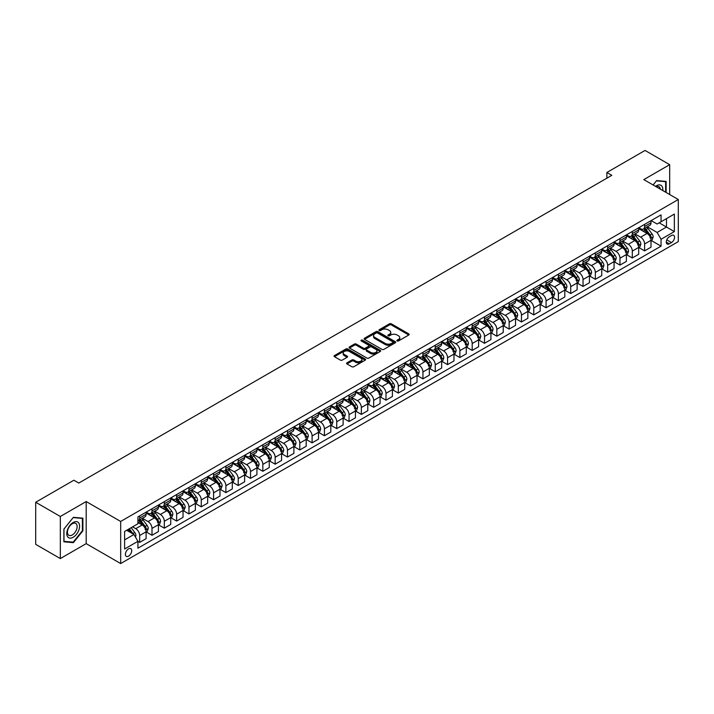 <?xml version="1.0" encoding="UTF-8"?>
<svg xmlns="http://www.w3.org/2000/svg" width="714" height="714" viewBox="0 0 714 714"><rect width="100%" height="100%" fill="white"/><g stroke="black" fill="none" stroke-linecap="round" stroke-linejoin="round"><path stroke-width="1.07" d="M397.154 340.935A0.955 0.553 0 0 0 398.501 340.935L408.783 335A1.366 0.785 0 0 0 409.176 334.447A1.366 0.785 0 0 0 408.783 333.884L391.37 323.835A1.366 0.785 0 0 0 389.442 323.835L379.161 329.77A0.955 0.553 0 0 0 380.517 330.546L381.847 329.779A4.373 2.526 0 0 1 388.032 329.779L389.487 330.618A4.373 2.526 0 0 1 390.772 332.403A4.373 2.526 0 0 1 389.487 334.188L388.157 334.955A0.955 0.553 0 0 0 389.514 335.741L390.844 334.973A4.373 2.526 0 0 1 397.029 334.973L398.483 335.812A4.373 2.526 0 0 1 399.76 337.597A4.373 2.526 0 0 1 398.483 339.382L397.154 340.15A0.955 0.553 0 0 0 397.154 340.935L397.154 340.15M128.556 556.152A4.462 2.57 120 0 0 131.465 552.225A4.462 2.57 120 0 0 130.787 548.647A4.462 2.57 120 0 0 128.556 548.87A4.462 2.57 120 0 0 125.646 552.797A4.462 2.57 120 0 0 126.324 556.376A4.462 2.57 120 0 0 128.556 556.152M346.986 362.801A1.366 0.785 0 0 0 346.585 363.364A1.366 0.785 0 0 0 346.986 363.926L351.868 366.737A1.366 0.785 0 0 0 353.805 366.737L365.211 360.151A1.366 0.785 0 0 0 365.613 359.597A1.366 0.785 0 0 0 365.211 359.035L347.807 348.985A1.366 0.785 0 0 0 345.871 348.985L334.464 355.572A1.366 0.785 0 0 0 334.063 356.134A1.366 0.785 0 0 0 334.464 356.688L340.364 360.097A1.366 0.785 0 0 0 342.292 360.097L347.183 357.277A1.366 0.785 0 0 0 347.575 356.723A1.366 0.785 0 0 0 347.183 356.161L344.255 354.474A3.659 2.115 0 0 1 343.184 352.975A3.659 2.115 0 0 1 345.442 351.029A3.659 2.115 0 0 1 349.423 351.484L360.882 358.098A3.659 2.115 0 0 1 361.953 359.597A3.659 2.115 0 0 1 359.695 361.543A3.659 2.115 0 0 1 355.715 361.088L353.805 359.99A1.366 0.785 0 0 0 351.868 359.99L346.986 362.801L346.986 363.926L351.868 361.123L351.868 359.99M86.189 501.549L60.333 516.481L35.7 502.254L35.7 544.354L60.333 558.571L86.189 543.64L120.675 563.551L120.675 521.452L86.189 501.549L86.189 543.64M669.678 194.538L669.678 164.675L643.814 179.607L678.3 199.509L120.675 521.452M669.678 164.675L645.045 150.449L606.873 172.493L606.873 178.179M35.7 502.254L73.881 480.219L78.799 483.057L611.8 175.341L606.873 172.493M381.945 349.378A1.366 0.785 0 0 0 383.873 349.378L395.288 342.791A1.366 0.785 0 0 0 395.69 342.229A1.366 0.785 0 0 0 395.288 341.676L377.884 331.626A1.366 0.785 0 0 0 375.948 331.626L364.533 338.213A1.366 0.785 0 0 0 364.14 338.766A1.366 0.785 0 0 0 364.533 339.328L381.945 349.378M361.579 341.14A0.955 0.553 0 0 1 362.551 341.274L380.232 351.484L368.843 358.062A1.366 0.785 0 0 1 366.907 358.062L349.503 348.013L354.385 345.21L354.385 344.077L349.503 346.897A1.366 0.785 0 0 0 349.101 347.45A1.366 0.785 0 0 0 349.503 348.013L349.503 346.897M354.385 345.21A1.366 0.785 0 0 1 356.313 345.21L356.313 344.077A1.366 0.785 0 0 0 354.385 344.077M356.313 344.077L363.372 348.146A1.366 0.785 0 0 0 365.309 348.146L368.549 346.281A1.366 0.785 0 0 0 368.951 345.719A1.366 0.785 0 0 0 368.549 345.165L361.204 340.917A0.955 0.553 0 0 1 362.551 340.141L380.25 350.351A1.366 0.785 0 0 1 380.651 350.913A1.366 0.785 0 0 1 380.25 351.475L380.25 350.351M671.499 235.522L669.33 236.771A4.32 2.49 120 0 0 666.51 240.573A4.32 2.49 120 0 0 667.179 244.036A4.32 2.49 120 0 0 669.33 243.822L671.499 242.573A4.32 2.49 120 0 0 674.319 238.762A4.32 2.49 120 0 0 673.659 235.308A4.32 2.49 120 0 0 671.499 235.522M120.675 563.551L678.3 241.609L678.3 199.509M651.159 220.59L657.121 224.026L661.057 221.751L661.057 214.869L137.918 516.9L137.918 523.79L124.611 531.466L124.611 548.986L137.918 541.31L137.918 548.191L661.057 246.151L661.057 239.27L657.121 232.443L647.321 226.793M661.057 221.751L674.355 214.075L674.355 231.595L661.057 239.27M60.333 516.481L60.333 558.571M659.183 222.83L666.474 227.043L666.474 218.627L674.355 214.075M657.121 232.443L666.474 227.043L674.355 231.595M124.611 539.882L133.973 534.483L126.681 530.27M137.918 541.364L139.685 542.39L139.685 535.509A5.569 3.222 -120 0 0 135.749 528.681L132.599 526.861M139.685 542.39L146.093 538.686L146.093 531.805A5.569 3.222 -120 0 0 142.148 524.977L137.918 522.532M146.236 531.948L152.002 535.277L152.002 528.396A5.569 3.222 -120 0 0 148.066 521.568L142.407 518.302M152.002 535.277L158.41 531.582L158.41 524.701A5.569 3.222 -120 0 0 154.465 517.873L146.093 513.036M158.553 524.844L164.318 528.164L164.318 521.282A5.569 3.222 -120 0 0 160.373 514.455L154.724 511.188M164.318 528.164L170.726 524.469L170.726 517.588A5.569 3.222 -120 0 0 166.781 510.76L158.41 505.923M170.869 517.73L176.635 521.059L176.635 514.178A5.569 3.222 -120 0 0 172.69 507.351L167.031 504.084M176.635 521.059L183.034 517.364L183.034 510.474A5.569 3.222 -120 0 0 179.098 503.656L170.726 498.818M183.186 510.617L188.951 513.946L188.951 507.065A5.569 3.222 -120 0 0 185.006 500.237L179.348 496.971M188.951 513.946L195.35 510.251L195.35 503.37A5.569 3.222 -120 0 0 191.414 496.542L183.034 491.705M195.502 503.513L201.268 506.833L201.268 499.952A5.569 3.222 -120 0 0 197.323 493.133L191.664 489.866M201.268 506.833L207.667 503.138L207.667 496.257A5.569 3.222 -120 0 0 203.731 489.429L195.35 484.601M207.819 496.4L213.575 499.729L213.575 492.847A5.569 3.222 -120 0 0 209.639 486.02L203.981 482.753M213.575 499.729L219.983 496.034L219.983 489.144A5.569 3.222 -120 0 0 216.039 482.325L207.667 477.487M220.126 489.286L225.892 492.615L225.892 485.734A5.569 3.222 -120 0 0 221.956 478.907L216.297 475.64M225.892 492.615L232.3 488.92L232.3 482.039A5.569 3.222 -120 0 0 228.355 475.212L219.983 470.374M232.443 482.182L238.208 485.511L238.208 478.621A5.569 3.222 -120 0 0 234.272 471.802L228.614 468.536M238.208 485.511L244.616 481.807L244.616 474.926A5.569 3.222 -120 0 0 240.672 468.098L232.3 463.27M244.759 475.069L250.525 478.398L250.525 471.517A5.569 3.222 -120 0 0 246.58 464.689L240.921 461.422M250.525 478.398L256.924 474.703L256.924 467.813A5.569 3.222 -120 0 0 252.988 460.994L244.616 456.157M257.076 467.956L262.841 471.285L262.841 464.403A5.569 3.222 -120 0 0 258.896 457.576L253.238 454.309M262.841 471.285L269.24 467.59L269.24 460.709A5.569 3.222 -120 0 0 265.305 453.881L256.924 449.044M269.392 460.851L275.158 464.18L275.158 457.29A5.569 3.222 -120 0 0 271.213 450.472L265.554 447.205M275.158 464.18L281.557 460.476L281.557 453.595A5.569 3.222 -120 0 0 277.621 446.768L269.24 441.939M281.709 453.738L287.465 457.067L287.465 450.186A5.569 3.222 -120 0 0 283.529 443.358L277.871 440.092M287.465 457.067L293.873 453.372L293.873 446.491A5.569 3.222 -120 0 0 289.929 439.663L281.557 434.826M294.016 446.634L299.782 449.954L299.782 443.073A5.569 3.222 -120 0 0 295.846 436.245L290.187 432.979M299.782 449.954L306.19 446.259L306.19 439.378A5.569 3.222 -120 0 0 302.245 432.55L293.873 427.713M306.333 439.521L312.098 442.85L312.098 435.968A5.569 3.222 -120 0 0 308.162 429.141L302.504 425.874M312.098 442.85L318.506 439.146L318.506 432.265A5.569 3.222 -120 0 0 314.562 425.437L306.19 420.608M318.649 432.407L324.415 435.736L324.415 428.855A5.569 3.222 -120 0 0 320.47 422.028L314.812 418.761M324.415 435.736L330.814 432.041L330.814 425.16A5.569 3.222 -120 0 0 326.878 418.333L318.506 413.495M330.966 425.303L336.731 428.623L336.731 421.742A5.569 3.222 -120 0 0 332.786 414.914L327.128 411.648M336.731 428.623L343.131 424.928L343.131 418.047A5.569 3.222 -120 0 0 339.195 411.219L330.814 406.382M343.282 418.19L349.048 421.519L349.048 414.638A5.569 3.222 -120 0 0 345.103 407.81L339.445 404.543M349.048 421.519L355.447 417.824L355.447 410.934A5.569 3.222 -120 0 0 351.511 404.115L343.131 399.278M355.599 411.077L361.355 414.406L361.355 407.524A5.569 3.222 -120 0 0 357.419 400.697L351.761 397.43M361.355 414.406L367.764 410.711L367.764 403.829A5.569 3.222 -120 0 0 363.819 397.002L355.447 392.164M367.915 403.972L373.672 407.292L373.672 400.411A5.569 3.222 -120 0 0 369.736 393.592L364.078 390.326M373.672 407.292L380.08 403.597L380.08 396.716A5.569 3.222 -120 0 0 376.135 389.889L367.764 385.06M380.223 396.859L385.988 400.188L385.988 393.307A5.569 3.222 -120 0 0 382.052 386.479L376.394 383.213M385.988 400.188L392.397 396.493L392.397 389.603A5.569 3.222 -120 0 0 388.452 382.784L380.08 377.947M392.539 389.746L398.305 393.075L398.305 386.194A5.569 3.222 -120 0 0 394.36 379.366L388.702 376.099M398.305 393.075L404.704 389.38L404.704 382.499A5.569 3.222 -120 0 0 400.768 375.671L392.397 370.834M404.856 382.642L410.621 385.971L410.621 379.08A5.569 3.222 -120 0 0 406.677 372.262L401.018 368.995M410.621 385.971L417.021 382.267L417.021 375.385A5.569 3.222 -120 0 0 413.085 368.558L404.704 363.729M417.172 375.528L422.938 378.857L422.938 371.976A5.569 3.222 -120 0 0 418.993 365.149L413.335 361.882M422.938 378.857L429.337 375.162L429.337 368.272A5.569 3.222 -120 0 0 425.401 361.454L417.021 356.616M429.489 368.415L435.245 371.744L435.245 364.863A5.569 3.222 -120 0 0 431.31 358.035L425.651 354.769M435.245 371.744L441.654 368.049L441.654 361.168A5.569 3.222 -120 0 0 437.709 354.34L429.337 349.503M441.805 361.311L447.562 364.64L447.562 357.75A5.569 3.222 -120 0 0 443.626 350.931L437.968 347.664M447.562 364.64L453.97 360.936L453.97 354.055A5.569 3.222 -120 0 0 450.025 347.227L441.654 342.399M454.113 354.198L459.878 357.527L459.878 350.645A5.569 3.222 -120 0 0 455.943 343.818L450.284 340.551M459.878 357.527L466.287 353.832L466.287 346.95A5.569 3.222 -120 0 0 462.342 340.123L453.97 335.285M466.429 347.093L472.195 350.413L472.195 343.532A5.569 3.222 -120 0 0 468.25 336.705L462.592 333.438M472.195 350.413L478.603 346.718L478.603 339.837A5.569 3.222 -120 0 0 474.658 333.01L466.287 328.172M478.746 339.98L484.511 343.309L484.511 336.428A5.569 3.222 -120 0 0 480.567 329.6L474.908 326.334M484.511 343.309L490.911 339.605L490.911 332.724A5.569 3.222 -120 0 0 486.975 325.896L478.603 321.068M491.062 332.867L496.828 336.196L496.828 329.315A5.569 3.222 -120 0 0 492.883 322.487L487.225 319.22M496.828 336.196L503.227 332.501L503.227 325.62A5.569 3.222 -120 0 0 499.291 318.792L490.911 313.955M503.379 325.762L509.144 329.083L509.144 322.201A5.569 3.222 -120 0 0 505.2 315.374L499.541 312.107M509.144 329.083L515.544 325.388L515.544 318.506A5.569 3.222 -120 0 0 511.599 311.679L503.227 306.841M515.695 318.649L521.452 321.978L521.452 315.097A5.569 3.222 -120 0 0 517.516 308.269L511.858 305.003M521.452 321.978L527.86 318.283L527.86 311.393A5.569 3.222 -120 0 0 523.915 304.575L515.544 299.737M528.003 311.536L533.769 314.865L533.769 307.984A5.569 3.222 -120 0 0 529.833 301.156L524.174 297.89M533.769 314.865L540.177 311.17L540.177 304.289A5.569 3.222 -120 0 0 536.232 297.461L527.86 292.624M540.319 304.432L546.085 307.752L546.085 300.871A5.569 3.222 -120 0 0 542.14 294.052L536.491 290.785M546.085 307.752L552.493 304.057L552.493 297.176A5.569 3.222 -120 0 0 548.548 290.348L540.177 285.52M552.636 297.319L558.402 300.648L558.402 293.766A5.569 3.222 -120 0 0 554.457 286.939L548.798 283.672M558.402 300.648L564.801 296.953L564.801 290.062A5.569 3.222 -120 0 0 560.865 283.244L552.493 278.406M564.952 290.205L570.718 293.534L570.718 286.653A5.569 3.222 -120 0 0 566.773 279.826L561.115 276.559M570.718 293.534L577.117 289.839L577.117 282.958A5.569 3.222 -120 0 0 573.181 276.131L564.801 271.293M577.269 283.101L583.035 286.43L583.035 279.54A5.569 3.222 -120 0 0 579.09 272.721L573.431 269.455M583.035 286.43L589.434 282.726L589.434 275.845A5.569 3.222 -120 0 0 585.498 269.017L577.117 264.189M589.586 275.988L595.342 279.317L595.342 272.436A5.569 3.222 -120 0 0 591.406 265.608L585.748 262.341M595.342 279.317L601.75 275.622L601.75 268.732A5.569 3.222 -120 0 0 597.805 261.913L589.434 257.076M601.893 268.875L607.659 272.204L607.659 265.322A5.569 3.222 -120 0 0 603.723 258.495L598.064 255.228M607.659 272.204L614.067 268.509L614.067 261.627A5.569 3.222 -120 0 0 610.122 254.8L601.75 249.962M614.21 261.77L619.975 265.099L619.975 258.209A5.569 3.222 -120 0 0 616.039 251.39L610.381 248.124M619.975 265.099L626.383 261.395L626.383 254.514A5.569 3.222 -120 0 0 622.438 247.687L614.067 242.858M626.526 254.657L632.292 257.986L632.292 251.105A5.569 3.222 -120 0 0 628.347 244.277L622.688 241.011M632.292 257.986L638.691 254.291L638.691 247.41A5.569 3.222 -120 0 0 634.755 240.582L626.383 235.745M638.843 247.553L644.608 250.873L644.608 243.992A5.569 3.222 -120 0 0 640.663 237.164L635.005 233.897M644.608 250.873L651.007 247.178L651.007 240.297A5.569 3.222 -120 0 0 647.071 233.469L638.691 228.632M638.843 227.695L640.663 228.748A5.569 3.222 -120 0 0 643.448 229.024A5.569 3.222 -120 0 0 644.608 226.472L644.608 224.366M626.526 234.808L628.347 235.861A5.569 3.222 -120 0 0 631.14 236.138A5.569 3.222 -120 0 0 632.292 233.585L632.292 231.479M614.21 241.921L616.039 242.965A5.569 3.222 -120 0 0 618.824 243.242A5.569 3.222 -120 0 0 619.975 240.698L619.975 238.592M601.893 249.025L603.723 250.078A5.569 3.222 -120 0 0 606.507 250.355A5.569 3.222 -120 0 0 607.659 247.803L607.659 245.696M589.586 256.139L591.406 257.192A5.569 3.222 -120 0 0 594.191 257.468A5.569 3.222 -120 0 0 595.342 254.916L595.342 252.81M577.269 263.243L579.09 264.296A5.569 3.222 -120 0 0 581.874 264.573A5.569 3.222 -120 0 0 583.035 262.02L583.035 259.923M564.952 270.356L566.773 271.409A5.569 3.222 -120 0 0 569.558 271.686A5.569 3.222 -120 0 0 570.718 269.133L570.718 267.027M552.636 277.469L554.457 278.522A5.569 3.222 -120 0 0 557.25 278.799A5.569 3.222 -120 0 0 558.402 276.247L558.402 274.14M540.319 284.574L542.14 285.627A5.569 3.222 -120 0 0 544.934 285.903A5.569 3.222 -120 0 0 546.085 283.351L546.085 281.254M528.003 291.687L529.833 292.74A5.569 3.222 -120 0 0 532.617 293.017A5.569 3.222 -120 0 0 533.769 290.464L533.769 288.358M515.695 298.8L517.516 299.853A5.569 3.222 -120 0 0 520.301 300.13A5.569 3.222 -120 0 0 521.452 297.577L521.452 295.471M503.379 305.904L505.2 306.958A5.569 3.222 -120 0 0 507.984 307.234A5.569 3.222 -120 0 0 509.144 304.682L509.144 302.575M491.062 313.018L492.883 314.071A5.569 3.222 -120 0 0 495.668 314.347A5.569 3.222 -120 0 0 496.828 311.795L496.828 309.689M478.746 320.131L480.567 321.184A5.569 3.222 -120 0 0 483.36 321.452A5.569 3.222 -120 0 0 484.511 318.908L484.511 316.802M466.429 327.235L468.25 328.288A5.569 3.222 -120 0 0 471.044 328.565A5.569 3.222 -120 0 0 472.195 326.012L472.195 323.906M454.113 334.348L455.943 335.401A5.569 3.222 -120 0 0 458.727 335.678A5.569 3.222 -120 0 0 459.878 333.126L459.878 331.019M441.805 341.462L443.626 342.506A5.569 3.222 -120 0 0 446.411 342.782A5.569 3.222 -120 0 0 447.562 340.239L447.562 338.133M429.489 348.566L431.31 349.619A5.569 3.222 -120 0 0 434.094 349.896A5.569 3.222 -120 0 0 435.245 347.343L435.245 345.237M417.172 355.679L418.993 356.732A5.569 3.222 -120 0 0 421.778 357.009A5.569 3.222 -120 0 0 422.938 354.456L422.938 352.35M404.856 362.783L406.677 363.837A5.569 3.222 -120 0 0 409.461 364.113A5.569 3.222 -120 0 0 410.621 361.561L410.621 359.463M392.539 369.897L394.36 370.95A5.569 3.222 -120 0 0 397.154 371.226A5.569 3.222 -120 0 0 398.305 368.674L398.305 366.568M380.223 377.01L382.052 378.063A5.569 3.222 -120 0 0 384.837 378.34A5.569 3.222 -120 0 0 385.988 375.787L385.988 373.681M367.915 384.114L369.736 385.167A5.569 3.222 -120 0 0 372.521 385.444A5.569 3.222 -120 0 0 373.672 382.891L373.672 380.794M355.599 391.227L357.419 392.281A5.569 3.222 -120 0 0 360.204 392.557A5.569 3.222 -120 0 0 361.355 390.005L361.355 387.898M343.282 398.341L345.103 399.394A5.569 3.222 -120 0 0 347.888 399.67A5.569 3.222 -120 0 0 349.048 397.118L349.048 395.012M330.966 405.445L332.786 406.498A5.569 3.222 -120 0 0 335.571 406.775A5.569 3.222 -120 0 0 336.731 404.222L336.731 402.116M318.649 412.558L320.47 413.611A5.569 3.222 -120 0 0 323.263 413.888A5.569 3.222 -120 0 0 324.415 411.335L324.415 409.229M306.333 419.671L308.162 420.724A5.569 3.222 -120 0 0 310.947 420.992A5.569 3.222 -120 0 0 312.098 418.449L312.098 416.342M294.016 426.776L295.846 427.829A5.569 3.222 -120 0 0 298.63 428.105A5.569 3.222 -120 0 0 299.782 425.553L299.782 423.447M281.709 433.889L283.529 434.942A5.569 3.222 -120 0 0 286.314 435.219A5.569 3.222 -120 0 0 287.465 432.666L287.465 430.56M269.392 441.002L271.213 442.046A5.569 3.222 -120 0 0 273.998 442.323A5.569 3.222 -120 0 0 275.158 439.779L275.158 437.673M257.076 448.106L258.896 449.16A5.569 3.222 -120 0 0 261.681 449.436A5.569 3.222 -120 0 0 262.841 446.884L262.841 444.777M244.759 455.22L246.58 456.273A5.569 3.222 -120 0 0 249.373 456.549A5.569 3.222 -120 0 0 250.525 453.997L250.525 451.891M232.443 462.324L234.272 463.377A5.569 3.222 -120 0 0 237.057 463.654A5.569 3.222 -120 0 0 238.208 461.101L238.208 459.004M220.126 469.437L221.956 470.49A5.569 3.222 -120 0 0 224.74 470.767A5.569 3.222 -120 0 0 225.892 468.214L225.892 466.108M207.819 476.55L209.639 477.604A5.569 3.222 -120 0 0 212.424 477.88A5.569 3.222 -120 0 0 213.575 475.328L213.575 473.221M195.502 483.655L197.323 484.708A5.569 3.222 -120 0 0 200.107 484.984A5.569 3.222 -120 0 0 201.268 482.432L201.268 480.335M183.186 490.768L185.006 491.821A5.569 3.222 -120 0 0 187.791 492.098A5.569 3.222 -120 0 0 188.951 489.545L188.951 487.439M170.869 497.881L172.69 498.934A5.569 3.222 -120 0 0 175.483 499.211A5.569 3.222 -120 0 0 176.635 496.658L176.635 494.552M158.553 504.985L160.373 506.039A5.569 3.222 -120 0 0 163.167 506.315A5.569 3.222 -120 0 0 164.318 503.763L164.318 501.656M146.236 512.099L148.066 513.152A5.569 3.222 -120 0 0 150.85 513.428A5.569 3.222 -120 0 0 152.002 510.876L152.002 508.77M651.159 240.439L661.057 246.151M643.448 229.024L649.856 225.329A5.569 3.222 -120 0 0 651.007 222.777L651.007 220.671M631.14 236.138L637.54 232.434A5.569 3.222 -120 0 0 638.691 229.89L638.691 227.784M618.824 243.242L625.223 239.547A5.569 3.222 -120 0 0 626.383 236.994L626.383 234.888M606.507 250.355L612.907 246.66A5.569 3.222 -120 0 0 614.067 244.108L614.067 242.001M594.191 257.468L600.599 253.765A5.569 3.222 -120 0 0 601.75 251.221L601.75 249.115M581.874 264.573L588.282 260.878A5.569 3.222 -120 0 0 589.434 258.325L589.434 256.219M569.558 271.686L575.966 267.991A5.569 3.222 -120 0 0 577.117 265.438L577.117 263.332M557.25 278.799L563.649 275.095A5.569 3.222 -120 0 0 564.801 272.543L564.801 270.445M544.934 285.903L551.333 282.208A5.569 3.222 -120 0 0 552.493 279.656L552.493 277.55M532.617 293.017L539.016 289.322A5.569 3.222 -120 0 0 540.177 286.769L540.177 284.663M520.301 300.13L526.709 296.426A5.569 3.222 -120 0 0 527.86 293.873L527.86 291.776M507.984 307.234L514.392 303.539A5.569 3.222 -120 0 0 515.544 300.987L515.544 298.88M495.668 314.347L502.076 310.652A5.569 3.222 -120 0 0 503.227 308.1L503.227 305.994M483.36 321.452L489.759 317.757A5.569 3.222 -120 0 0 490.911 315.204L490.911 313.107M471.044 328.565L477.443 324.87A5.569 3.222 -120 0 0 478.603 322.317L478.603 320.211M458.727 335.678L465.126 331.974A5.569 3.222 -120 0 0 466.287 329.431L466.287 327.324M446.411 342.782L452.819 339.088A5.569 3.222 -120 0 0 453.97 336.535L453.97 334.429M434.094 349.896L440.502 346.201A5.569 3.222 -120 0 0 441.654 343.648L441.654 341.542M421.778 357.009L428.186 353.305A5.569 3.222 -120 0 0 429.337 350.761L429.337 348.655M409.461 364.113L415.869 360.418A5.569 3.222 -120 0 0 417.021 357.866L417.021 355.759M397.154 371.226L403.553 367.531A5.569 3.222 -120 0 0 404.704 364.979L404.704 362.873M384.837 378.34L391.236 374.636A5.569 3.222 -120 0 0 392.397 372.083L392.397 369.986M372.521 385.444L378.92 381.749A5.569 3.222 -120 0 0 380.08 379.196L380.08 377.09M360.204 392.557L366.612 388.862A5.569 3.222 -120 0 0 367.764 386.31L367.764 384.203M347.888 399.67L354.296 395.967A5.569 3.222 -120 0 0 355.447 393.414L355.447 391.317M335.571 406.775L341.979 403.08A5.569 3.222 -120 0 0 343.131 400.527L343.131 398.421M323.263 413.888L329.663 410.193A5.569 3.222 -120 0 0 330.814 407.64L330.814 405.534M310.947 420.992L317.346 417.297A5.569 3.222 -120 0 0 318.506 414.745L318.506 412.647M298.63 428.105L305.03 424.411A5.569 3.222 -120 0 0 306.19 421.858L306.19 419.752M286.314 435.219L292.722 431.515A5.569 3.222 -120 0 0 293.873 428.971L293.873 426.865M273.998 442.323L280.406 438.628A5.569 3.222 -120 0 0 281.557 436.075L281.557 433.969M261.681 449.436L268.089 445.741A5.569 3.222 -120 0 0 269.24 443.189L269.24 441.082M249.373 456.549L255.773 452.846A5.569 3.222 -120 0 0 256.924 450.302L256.924 448.196M237.057 463.654L243.456 459.959A5.569 3.222 -120 0 0 244.616 457.406L244.616 455.3M224.74 470.767L231.14 467.072A5.569 3.222 -120 0 0 232.3 464.519L232.3 462.413M212.424 477.88L218.832 474.176A5.569 3.222 -120 0 0 219.983 471.624L219.983 469.526M200.107 484.984L206.516 481.29A5.569 3.222 -120 0 0 207.667 478.737L207.667 476.631M187.791 492.098L194.199 488.403A5.569 3.222 -120 0 0 195.35 485.85L195.35 483.744M175.483 499.211L181.883 495.507A5.569 3.222 -120 0 0 183.034 492.955L183.034 490.857M163.167 506.315L169.566 502.62A5.569 3.222 -120 0 0 170.726 500.068L170.726 497.961M150.85 513.428L157.25 509.734A5.569 3.222 -120 0 0 158.41 507.181L158.41 505.075M137.918 520.765A5.569 3.222 -120 0 0 138.534 520.533L144.942 516.838A5.569 3.222 -120 0 0 146.093 514.285L146.093 512.179M138.534 520.533A5.569 3.222 -120 0 0 139.685 517.989L139.685 515.883M133.973 534.483L137.918 541.31M666.135 192.485L666.135 181.427L656.621 180.58L653.105 184.962M63.876 541.81L73.381 542.667L82.895 530.832L82.895 518.159L73.381 517.311L63.876 529.136L63.876 541.81M82.396 530.556L82.895 530.832M72.382 542.087L73.381 542.667M397.528 341.069L398.483 340.524A4.373 2.526 0 0 0 399.76 338.731L399.76 337.597M390.772 332.403L390.772 333.545A4.373 2.526 0 0 1 389.487 335.33L388.541 335.875M408.783 333.884L408.783 335L391.37 324.968A1.366 0.785 0 0 0 389.442 324.968L379.545 330.68M395.288 341.676L395.288 342.791L377.884 332.76A1.366 0.785 0 0 0 375.948 332.76L364.551 339.337L364.533 338.213M392.87 342.622A0.955 0.553 0 0 0 392.87 341.836L377.59 333.019A0.955 0.553 0 0 0 376.233 333.019L374.832 333.831A4.373 2.526 0 0 0 373.556 335.616A4.373 2.526 0 0 0 374.832 337.401L385.283 343.434A4.373 2.526 0 0 0 391.468 343.434L392.87 342.622L392.87 343.764A0.955 0.553 0 0 0 393.155 343.372L393.155 342.229M373.556 335.616L373.556 336.749A4.373 2.526 0 0 0 374.832 338.543L374.832 337.401M392.87 343.764L391.468 344.567A4.373 2.526 0 0 1 385.283 344.567L374.832 338.543M356.313 345.21L363.372 349.289A1.366 0.785 0 0 0 365.309 349.289L368.549 347.415A1.366 0.785 0 0 0 368.951 346.861L368.951 345.719M370.7 352.377A3.659 2.115 0 0 0 374.689 352.841A3.659 2.115 0 0 0 376.947 350.886A3.659 2.115 0 0 0 375.876 349.396L371.833 347.058A1.366 0.785 0 0 0 369.906 347.058L366.666 348.932A1.366 0.785 0 0 0 366.264 349.485A1.366 0.785 0 0 0 366.666 350.047L370.7 352.377L370.7 353.519A3.659 2.115 0 0 0 374.689 353.974A3.659 2.115 0 0 0 376.947 352.02L376.947 350.886M366.264 349.485L366.264 350.628A1.366 0.785 0 0 0 366.666 351.19L366.666 350.047M370.7 353.519L366.666 351.19M361.953 359.597L361.953 360.731A3.659 2.115 0 0 1 359.695 362.685A3.659 2.115 0 0 1 355.715 362.23L353.805 361.123A1.366 0.785 0 0 0 351.868 361.123M343.184 352.975L343.184 354.117A3.659 2.115 0 0 0 344.255 355.608L344.255 354.474M347.156 357.286L344.255 355.608M365.211 359.035L365.211 360.151L347.807 350.128A1.366 0.785 0 0 0 345.871 350.128L334.482 356.705L334.464 355.572M651.007 240.52L652.194 239.842L653.176 236.994A3.695 2.133 -120 0 0 651.998 233.853L647.973 228.48A10.656 6.158 -120 0 0 646.813 227.088M642.805 231.006A10.656 6.158 -120 0 0 640.628 228.73M649.999 237.833L651.186 237.155A3.695 2.133 -120 0 0 650.124 234.933L646.099 229.56A10.656 6.158 -120 0 0 644.938 228.168M643.948 228.739A8.845 5.105 60 0 1 645.402 230.39L648.803 234.942M643.76 228.846A10.656 6.158 60 0 1 644.92 230.238L647.598 233.817M638.691 247.633L639.878 246.955L640.86 244.108A3.695 2.133 -120 0 0 639.682 240.966L635.656 235.593A10.656 6.158 -120 0 0 634.496 234.192M630.489 238.119A10.656 6.158 -120 0 0 628.311 235.834M637.682 244.947L638.869 244.268A3.695 2.133 -120 0 0 637.807 242.046L633.782 236.673A10.656 6.158 -120 0 0 632.622 235.281M631.631 235.852A8.845 5.105 60 0 1 633.086 237.503L636.486 242.046M631.444 235.959A10.656 6.158 60 0 1 632.604 237.351L635.281 240.921M626.383 254.746L627.561 254.059L628.543 251.221A3.695 2.133 -120 0 0 627.365 248.07L623.34 242.698A10.656 6.158 -120 0 0 622.18 241.305M618.172 245.232A10.656 6.158 -120 0 0 615.995 242.947M625.375 252.06L626.553 251.373A3.695 2.133 -120 0 0 625.5 249.15L621.475 243.777A10.656 6.158 -120 0 0 620.305 242.385M619.315 242.956A8.845 5.105 60 0 1 620.769 244.607L624.179 249.159M619.127 243.072A10.656 6.158 60 0 1 620.288 244.465L622.965 248.035M614.067 261.851L615.245 261.172L616.236 258.325A3.695 2.133 -120 0 0 615.057 255.184L611.032 249.811A10.656 6.158 -120 0 0 609.863 248.418M605.865 252.337A10.656 6.158 -120 0 0 603.678 250.052M613.058 259.164L614.236 258.486A3.695 2.133 -120 0 0 613.183 256.264L609.158 250.891A10.656 6.158 -120 0 0 607.989 249.498M606.998 250.07A8.845 5.105 60 0 1 608.453 251.721L611.862 256.272M606.811 250.177A10.656 6.158 60 0 1 607.971 251.569L610.649 255.148M601.75 268.964L602.928 268.286L603.919 265.438A3.695 2.133 -120 0 0 602.741 262.297L598.716 256.915A10.656 6.158 -120 0 0 597.547 255.523M593.548 259.45A10.656 6.158 -120 0 0 591.362 257.165M600.742 266.277L601.92 265.59A3.695 2.133 -120 0 0 600.867 263.377L596.842 258.004A10.656 6.158 -120 0 0 595.681 256.603M594.682 257.183A8.845 5.105 60 0 1 596.136 258.834L599.546 263.377M594.494 257.29A10.656 6.158 60 0 1 595.654 258.682L598.332 262.252M662.77 190.54A9.059 5.23 120 0 0 661.976 186.247A9.059 5.23 120 0 0 655.506 186.354M660.343 189.148A6.854 3.963 120 0 0 659.727 187.398A6.854 3.963 120 0 0 658.96 186.684A6.854 3.963 120 0 0 656.139 186.72M656.407 180.847L665.644 181.686L665.644 192.2M665.029 181.329L665.644 181.686M653.123 184.971L656.425 180.856M73.185 522.478A9.059 5.23 120 0 0 66.786 533.572A9.059 5.23 120 0 0 73.185 537.267A9.059 5.23 120 0 0 79.593 526.173A9.059 5.23 120 0 0 73.185 522.478M72.292 523.755A6.854 3.963 120 0 0 67.812 529.797A6.854 3.963 120 0 0 68.856 535.295A6.854 3.963 120 0 0 72.292 534.956A6.854 3.963 120 0 0 76.773 528.913A6.854 3.963 120 0 0 75.72 523.416A6.854 3.963 120 0 0 72.292 523.755M82.396 530.698L73.185 542.158L63.974 541.337L63.974 529.047L73.185 517.588L82.396 518.418L82.396 530.698M81.789 518.061L82.396 518.418M589.434 276.077L590.621 275.39L591.603 272.543A3.695 2.133 -120 0 0 590.424 269.401L586.399 264.028A10.656 6.158 -120 0 0 585.239 262.636M581.232 266.563A10.656 6.158 -120 0 0 579.045 264.278M588.425 273.391L589.612 272.703A3.695 2.133 -120 0 0 588.55 270.481L584.525 265.108A10.656 6.158 -120 0 0 583.365 263.716M582.374 264.287A8.845 5.105 60 0 1 583.82 265.938L587.229 270.49M582.178 264.403A10.656 6.158 60 0 1 583.347 265.795L586.015 269.365M577.117 283.181L578.304 282.503L579.286 279.656A3.695 2.133 -120 0 0 578.108 276.514L574.083 271.142A10.656 6.158 -120 0 0 572.923 269.749M568.915 273.667A10.656 6.158 -120 0 0 566.737 271.382M576.109 280.495L577.296 279.817A3.695 2.133 -120 0 0 576.234 277.594L572.209 272.221A10.656 6.158 -120 0 0 571.048 270.829M570.058 271.4A8.845 5.105 60 0 1 571.512 273.051L574.913 277.594M569.861 271.507A10.656 6.158 60 0 1 571.03 272.9L573.708 276.479M564.801 290.295L565.988 289.607L566.97 286.769A3.695 2.133 -120 0 0 565.791 283.619L561.766 278.246A10.656 6.158 -120 0 0 560.606 276.853M556.599 280.781A10.656 6.158 -120 0 0 554.421 278.496M563.792 287.608L564.979 286.921A3.695 2.133 -120 0 0 563.917 284.707L559.892 279.326A10.656 6.158 -120 0 0 558.732 277.933M557.741 278.514A8.845 5.105 60 0 1 559.196 280.165L562.596 284.707M557.554 278.621A10.656 6.158 60 0 1 558.714 280.013L561.391 283.583M552.493 297.408L553.671 296.721L554.653 293.873A3.695 2.133 -120 0 0 553.475 290.732L549.45 285.359A10.656 6.158 -120 0 0 548.29 283.967M544.282 287.894A10.656 6.158 -120 0 0 542.104 285.609M551.485 294.721L552.663 294.034A3.695 2.133 -120 0 0 551.61 291.812L547.584 286.439A10.656 6.158 -120 0 0 546.415 285.047M545.425 285.618A8.845 5.105 60 0 1 546.879 287.269L550.289 291.821M545.237 285.734A10.656 6.158 60 0 1 546.397 287.126L549.075 290.696M540.177 304.512L541.355 303.834L542.345 300.987A3.695 2.133 -120 0 0 541.167 297.845L537.133 292.472A10.656 6.158 -120 0 0 535.973 291.08M531.975 294.998A10.656 6.158 -120 0 0 529.788 292.713M539.168 301.826L540.346 301.147A3.695 2.133 -120 0 0 539.293 298.925L535.268 293.552A10.656 6.158 -120 0 0 534.099 292.16M533.108 292.731A8.845 5.105 60 0 1 534.563 294.382L537.972 298.925M532.921 292.838A10.656 6.158 60 0 1 534.081 294.23L536.758 297.809M527.86 311.625L529.038 310.938L530.029 308.1A3.695 2.133 -120 0 0 528.851 304.949L524.826 299.577A10.656 6.158 -120 0 0 523.657 298.184M519.658 302.111A10.656 6.158 -120 0 0 517.471 299.826M526.852 308.939L528.03 308.252A3.695 2.133 -120 0 0 526.977 306.029L522.951 300.656A10.656 6.158 -120 0 0 521.791 299.264M520.792 299.844A8.845 5.105 60 0 1 522.246 301.495L525.656 306.038M520.604 299.951A10.656 6.158 60 0 1 521.764 301.344L524.442 304.914M515.544 318.73L516.731 318.051L517.712 315.204A3.695 2.133 -120 0 0 516.534 312.063L512.509 306.69A10.656 6.158 -120 0 0 511.34 305.297M507.342 309.216A10.656 6.158 -120 0 0 505.155 306.94M514.535 316.043L515.722 315.365A3.695 2.133 -120 0 0 514.66 313.143L510.635 307.77A10.656 6.158 -120 0 0 509.475 306.377M508.484 306.949A8.845 5.105 60 0 1 509.93 308.6L513.339 313.151M508.288 307.056A10.656 6.158 60 0 1 509.457 308.457L512.125 312.027M503.227 325.843L504.414 325.165L505.396 322.317A3.695 2.133 -120 0 0 504.218 319.176L500.193 313.803A10.656 6.158 -120 0 0 499.032 312.411M495.025 316.329A10.656 6.158 -120 0 0 492.847 314.044M502.219 323.156L503.406 322.478A3.695 2.133 -120 0 0 502.344 320.256L498.318 314.883A10.656 6.158 -120 0 0 497.158 313.491M496.168 314.062A8.845 5.105 60 0 1 497.622 315.713L501.023 320.256M495.971 314.169A10.656 6.158 60 0 1 497.14 315.561L499.818 319.131M490.911 332.956L492.098 332.269L493.079 329.431A3.695 2.133 -120 0 0 491.901 326.28L487.876 320.907A10.656 6.158 -120 0 0 486.716 319.515M482.709 323.442A10.656 6.158 -120 0 0 480.531 321.157M489.902 330.27L491.089 329.582A3.695 2.133 -120 0 0 490.027 327.36L486.002 321.987A10.656 6.158 -120 0 0 484.842 320.595M483.851 321.166A8.845 5.105 60 0 1 485.306 322.817L488.706 327.369M483.664 321.282A10.656 6.158 60 0 1 484.824 322.674L487.501 326.244M478.603 340.06L479.781 339.382L480.763 336.535A3.695 2.133 -120 0 0 479.585 333.393L475.56 328.021A10.656 6.158 -120 0 0 474.399 326.628M470.392 330.546A10.656 6.158 -120 0 0 468.214 328.27M477.595 337.374L478.773 336.696A3.695 2.133 -120 0 0 477.72 334.473L473.694 329.1A10.656 6.158 -120 0 0 472.525 327.708M471.535 328.279A8.845 5.105 60 0 1 472.989 329.93L476.399 334.482M471.347 328.386A10.656 6.158 60 0 1 472.507 329.779L475.185 333.358M466.287 347.174L467.465 346.495L468.446 343.648A3.695 2.133 -120 0 0 467.268 340.507L463.243 335.134A10.656 6.158 -120 0 0 462.083 333.733M458.085 337.66A10.656 6.158 -120 0 0 455.898 335.375M465.278 344.487L466.456 343.809A3.695 2.133 -120 0 0 465.403 341.587L461.378 336.214A10.656 6.158 -120 0 0 460.209 334.821M459.218 335.393A8.845 5.105 60 0 1 460.673 337.044L464.082 341.587M459.031 335.5A10.656 6.158 60 0 1 460.191 336.892L462.868 340.462M453.97 354.287L455.148 353.6L456.139 350.761A3.695 2.133 -120 0 0 454.961 347.611L450.936 342.238A10.656 6.158 -120 0 0 449.766 340.846M445.768 344.773A10.656 6.158 -120 0 0 443.581 342.488M452.962 351.6L454.14 350.913A3.695 2.133 -120 0 0 453.087 348.691L449.061 343.318A10.656 6.158 -120 0 0 447.901 341.926M446.902 342.497A8.845 5.105 60 0 1 448.356 344.148L451.766 348.7M446.714 342.613A10.656 6.158 60 0 1 447.874 344.005L450.552 347.575M441.654 361.391L442.832 360.713L443.822 357.866A3.695 2.133 -120 0 0 442.644 354.724L438.619 349.351A10.656 6.158 -120 0 0 437.45 347.959M433.452 351.877A10.656 6.158 -120 0 0 431.265 349.592M440.645 358.705L441.823 358.026A3.695 2.133 -120 0 0 440.77 355.804L436.745 350.431A10.656 6.158 -120 0 0 435.585 349.039M434.594 349.61A8.845 5.105 60 0 1 436.04 351.261L439.449 355.813M434.398 349.717A10.656 6.158 60 0 1 435.567 351.109L438.235 354.688M429.337 368.504L430.524 367.826L431.506 364.979A3.695 2.133 -120 0 0 430.328 361.837L426.303 356.456A10.656 6.158 -120 0 0 425.142 355.063M421.135 358.99A10.656 6.158 -120 0 0 418.957 356.705M428.329 365.818L429.516 365.131A3.695 2.133 -120 0 0 428.454 362.917L424.428 357.544A10.656 6.158 -120 0 0 423.268 356.143M422.277 356.723A8.845 5.105 60 0 1 423.723 358.374L427.133 362.917M422.081 356.83A10.656 6.158 60 0 1 423.25 358.223L425.928 361.793M417.021 375.618L418.208 374.93L419.189 372.083A3.695 2.133 -120 0 0 418.011 368.942L413.986 363.569A10.656 6.158 -120 0 0 412.826 362.176M408.819 366.103A10.656 6.158 -120 0 0 406.641 363.819M416.012 372.931L417.199 372.244A3.695 2.133 -120 0 0 416.137 370.022L412.112 364.649A10.656 6.158 -120 0 0 410.952 363.256M409.961 363.828A8.845 5.105 60 0 1 411.416 365.479L414.816 370.031M409.774 363.944A10.656 6.158 60 0 1 410.934 365.336L413.611 368.906M404.704 382.722L405.891 382.044L406.873 379.196A3.695 2.133 -120 0 0 405.695 376.055L401.67 370.682A10.656 6.158 -120 0 0 400.509 369.29M396.502 373.208A10.656 6.158 -120 0 0 394.324 370.923M403.696 380.035L404.883 379.357A3.695 2.133 -120 0 0 403.829 377.135L399.804 371.762A10.656 6.158 -120 0 0 398.635 370.37M397.644 370.941A8.845 5.105 60 0 1 399.099 372.592L402.5 377.135M397.457 371.048A10.656 6.158 60 0 1 398.617 372.44L401.295 376.019M392.397 389.835L393.575 389.148L394.556 386.31A3.695 2.133 -120 0 0 393.378 383.159L389.353 377.786A10.656 6.158 -120 0 0 388.193 376.394M384.194 380.321A10.656 6.158 -120 0 0 382.008 378.036M391.388 387.149L392.566 386.461A3.695 2.133 -120 0 0 391.513 384.248L387.488 378.866A10.656 6.158 -120 0 0 386.319 377.474M385.328 378.054A8.845 5.105 60 0 1 386.783 379.705L390.192 384.248M385.141 378.161A10.656 6.158 60 0 1 386.301 379.553L388.978 383.123M380.08 396.948L381.258 396.261L382.249 393.414A3.695 2.133 -120 0 0 381.071 390.272L377.046 384.9A10.656 6.158 -120 0 0 375.876 383.507M371.878 387.434A10.656 6.158 -120 0 0 369.691 385.149M379.072 394.262L380.25 393.575A3.695 2.133 -120 0 0 379.196 391.352L375.171 385.979A10.656 6.158 -120 0 0 374.011 384.587M373.011 385.158A8.845 5.105 60 0 1 374.466 386.809L377.876 391.361M372.824 385.274A10.656 6.158 60 0 1 373.984 386.667L376.662 390.237M367.764 404.053L368.942 403.374L369.932 400.527A3.695 2.133 -120 0 0 368.754 397.386L364.729 392.013A10.656 6.158 -120 0 0 363.56 390.62M359.561 394.539A10.656 6.158 -120 0 0 357.375 392.254M366.755 401.366L367.933 400.688A3.695 2.133 -120 0 0 366.88 398.466L362.855 393.093A10.656 6.158 -120 0 0 361.695 391.7M360.704 392.272A8.845 5.105 60 0 1 362.15 393.923L365.559 398.466M360.508 392.379A10.656 6.158 60 0 1 361.677 393.771L364.345 397.35M355.447 411.166L356.634 410.479L357.616 407.64A3.695 2.133 -120 0 0 356.438 404.49L352.413 399.117A10.656 6.158 -120 0 0 351.252 397.725M347.245 401.652A10.656 6.158 -120 0 0 345.067 399.367M354.439 408.479L355.626 407.792A3.695 2.133 -120 0 0 354.563 405.57L350.538 400.197A10.656 6.158 -120 0 0 349.378 398.805M348.387 399.385A8.845 5.105 60 0 1 349.833 401.036L353.243 405.579M348.191 399.492A10.656 6.158 60 0 1 349.36 400.884L352.038 404.454M343.131 418.27L344.318 417.592L345.299 414.745A3.695 2.133 -120 0 0 344.121 411.603L340.096 406.23A10.656 6.158 -120 0 0 338.936 404.838M334.928 408.756A10.656 6.158 -120 0 0 332.751 406.48M342.122 415.584L343.309 414.905A3.695 2.133 -120 0 0 342.247 412.683L338.222 407.31A10.656 6.158 -120 0 0 337.062 405.918M336.071 406.489A8.845 5.105 60 0 1 337.526 408.14L340.926 412.692M335.883 406.596A10.656 6.158 60 0 1 337.044 407.997L339.721 411.567M330.814 425.383L332.001 424.705L332.983 421.858A3.695 2.133 -120 0 0 331.805 418.716L327.78 413.344A10.656 6.158 -120 0 0 326.619 411.951M322.612 415.869A10.656 6.158 -120 0 0 320.434 413.584M329.806 422.697L330.993 422.019A3.695 2.133 -120 0 0 329.939 419.796L325.905 414.423A10.656 6.158 -120 0 0 324.745 413.031M323.754 413.602A8.845 5.105 60 0 1 325.209 415.253L328.61 419.796M323.567 413.709A10.656 6.158 60 0 1 324.727 415.102L327.405 418.672M318.506 432.497L319.685 431.809L320.666 428.971A3.695 2.133 -120 0 0 319.488 425.821L315.463 420.448A10.656 6.158 -120 0 0 314.303 419.056M310.295 422.983A10.656 6.158 -120 0 0 308.118 420.698M317.498 429.81L318.676 429.123A3.695 2.133 -120 0 0 317.623 426.901L313.598 421.528A10.656 6.158 -120 0 0 312.429 420.135M311.438 420.707A8.845 5.105 60 0 1 312.893 422.358L316.302 426.91M311.25 420.823A10.656 6.158 60 0 1 312.411 422.215L315.088 425.785M306.19 439.601L307.368 438.923L308.359 436.075A3.695 2.133 -120 0 0 307.181 432.934L303.155 427.561A10.656 6.158 -120 0 0 301.986 426.169M297.988 430.087A10.656 6.158 -120 0 0 295.801 427.811M305.181 436.914L306.36 436.236A3.695 2.133 -120 0 0 305.306 434.014L301.281 428.641A10.656 6.158 -120 0 0 300.112 427.249M299.121 427.82A8.845 5.105 60 0 1 300.576 429.471L303.986 434.023M298.934 427.927A10.656 6.158 60 0 1 300.094 429.319L302.772 432.898M293.873 446.714L295.052 446.036L296.042 443.189A3.695 2.133 -120 0 0 294.864 440.047L290.839 434.674A10.656 6.158 -120 0 0 289.67 433.273M285.671 437.2A10.656 6.158 -120 0 0 283.485 434.915M292.865 444.028L294.043 443.349A3.695 2.133 -120 0 0 292.99 441.127L288.965 435.754A10.656 6.158 -120 0 0 287.804 434.362M286.814 434.933A8.845 5.105 60 0 1 288.26 436.584L291.669 441.127M286.617 435.04A10.656 6.158 60 0 1 287.778 436.433L290.455 440.002M281.557 453.827L282.744 453.14L283.726 450.302A3.695 2.133 -120 0 0 282.548 447.151L278.522 441.779A10.656 6.158 -120 0 0 277.362 440.386M273.355 444.313A10.656 6.158 -120 0 0 271.168 442.028M280.548 451.141L281.735 450.454A3.695 2.133 -120 0 0 280.673 448.231L276.648 442.858A10.656 6.158 -120 0 0 275.488 441.466M274.497 442.037A8.845 5.105 60 0 1 275.943 443.689L279.352 448.24M274.301 442.153A10.656 6.158 60 0 1 275.47 443.546L278.148 447.116M269.24 460.932L270.428 460.253L271.409 457.406A3.695 2.133 -120 0 0 270.231 454.265L266.206 448.892A10.656 6.158 -120 0 0 265.046 447.499M261.038 451.418A10.656 6.158 -120 0 0 258.861 449.133M268.232 458.245L269.419 457.567A3.695 2.133 -120 0 0 268.357 455.345L264.332 449.972A10.656 6.158 -120 0 0 263.171 448.579M262.181 449.151A8.845 5.105 60 0 1 263.636 450.802L267.036 455.353M261.993 449.258A10.656 6.158 60 0 1 263.154 450.65L265.831 454.229M256.924 468.045L258.111 467.367L259.093 464.519A3.695 2.133 -120 0 0 257.915 461.378L253.889 455.996A10.656 6.158 -120 0 0 252.729 454.604M248.722 458.531A10.656 6.158 -120 0 0 246.544 456.246M255.915 465.358L257.102 464.671A3.695 2.133 -120 0 0 256.04 462.458L252.015 457.085A10.656 6.158 -120 0 0 250.855 455.684M249.864 456.264A8.845 5.105 60 0 1 251.319 457.915L254.719 462.458M249.677 456.371A10.656 6.158 60 0 1 250.837 457.763L253.515 461.333M244.616 475.158L245.794 474.471L246.776 471.624A3.695 2.133 -120 0 0 245.598 468.482L241.573 463.109A10.656 6.158 -120 0 0 240.413 461.717M236.405 465.644A10.656 6.158 -120 0 0 234.228 463.359M243.608 472.472L244.786 471.784A3.695 2.133 -120 0 0 243.733 469.562L239.708 464.189A10.656 6.158 -120 0 0 238.538 462.797M237.548 463.368A8.845 5.105 60 0 1 239.003 465.019L242.412 469.571M237.36 463.484A10.656 6.158 60 0 1 238.521 464.876L241.198 468.446M232.3 482.262L233.478 481.584L234.469 478.737A3.695 2.133 -120 0 0 233.291 475.595L229.256 470.223A10.656 6.158 -120 0 0 228.096 468.83M224.098 472.748A10.656 6.158 -120 0 0 221.911 470.464M231.291 479.576L232.469 478.898A3.695 2.133 -120 0 0 231.416 476.675L227.391 471.302A10.656 6.158 -120 0 0 226.222 469.91M225.231 470.481A8.845 5.105 60 0 1 226.686 472.132L230.095 476.675M225.044 470.588A10.656 6.158 60 0 1 226.204 471.981L228.882 475.56M219.983 489.376L221.161 488.688L222.152 485.85A3.695 2.133 -120 0 0 220.974 482.7L216.949 477.327A10.656 6.158 -120 0 0 215.78 475.935M211.781 479.862A10.656 6.158 -120 0 0 209.595 477.577M218.975 486.689L220.153 486.002A3.695 2.133 -120 0 0 219.1 483.789L215.075 478.407A10.656 6.158 -120 0 0 213.914 477.014M212.915 477.595A8.845 5.105 60 0 1 214.37 479.246L217.779 483.789M212.727 477.702A10.656 6.158 60 0 1 213.888 479.094L216.565 482.664M207.667 496.489L208.854 495.802L209.836 492.955A3.695 2.133 -120 0 0 208.658 489.813L204.632 484.44A10.656 6.158 -120 0 0 203.472 483.048M199.465 486.975A10.656 6.158 -120 0 0 197.278 484.69M206.658 493.802L207.845 493.115A3.695 2.133 -120 0 0 206.783 490.893L202.758 485.52A10.656 6.158 -120 0 0 201.598 484.128M200.607 484.699A8.845 5.105 60 0 1 202.053 486.35L205.462 490.902M200.411 484.815A10.656 6.158 60 0 1 201.58 486.207L204.249 489.777M195.35 503.593L196.537 502.915L197.519 500.068A3.695 2.133 -120 0 0 196.341 496.926L192.316 491.553A10.656 6.158 -120 0 0 191.156 490.161M187.148 494.079A10.656 6.158 -120 0 0 184.971 491.794M194.342 500.907L195.529 500.228A3.695 2.133 -120 0 0 194.467 498.006L190.442 492.633A10.656 6.158 -120 0 0 189.281 491.241M188.291 491.812A8.845 5.105 60 0 1 189.745 493.463L193.146 498.006M188.094 491.919A10.656 6.158 60 0 1 189.264 493.312L191.941 496.89M183.034 510.706L184.221 510.019L185.203 507.181A3.695 2.133 -120 0 0 184.025 504.03L179.999 498.658A10.656 6.158 -120 0 0 178.839 497.265M174.832 501.192A10.656 6.158 -120 0 0 172.654 498.907M182.025 508.02L183.212 507.333A3.695 2.133 -120 0 0 182.15 505.11L178.125 499.738A10.656 6.158 -120 0 0 176.965 498.345M175.974 498.925A8.845 5.105 60 0 1 177.429 500.576L180.829 505.119M175.787 499.032A10.656 6.158 60 0 1 176.947 500.425L179.625 503.995M170.726 517.811L171.904 517.132L172.886 514.285A3.695 2.133 -120 0 0 171.708 511.144L167.683 505.771A10.656 6.158 -120 0 0 166.523 504.379M162.515 508.297A10.656 6.158 -120 0 0 160.338 506.021M169.718 515.124L170.896 514.446A3.695 2.133 -120 0 0 169.843 512.224L165.818 506.851A10.656 6.158 -120 0 0 164.648 505.458M163.658 506.03A8.845 5.105 60 0 1 165.112 507.681L168.522 512.233M163.47 506.137A10.656 6.158 60 0 1 164.631 507.538L167.308 511.108M158.41 524.924L159.588 524.246L160.579 521.399A3.695 2.133 -120 0 0 159.4 518.257L155.366 512.884A10.656 6.158 -120 0 0 154.206 511.492M150.208 515.41A10.656 6.158 -120 0 0 148.021 513.125M157.401 522.237L158.579 521.559A3.695 2.133 -120 0 0 157.526 519.337L153.501 513.964A10.656 6.158 -120 0 0 152.332 512.572M151.341 513.143A8.845 5.105 60 0 1 152.796 514.794L156.205 519.337M151.154 513.25A10.656 6.158 60 0 1 152.314 514.642L154.992 518.212M146.093 532.037L147.271 531.35L148.262 528.512A3.695 2.133 -120 0 0 147.084 525.361L143.059 519.988A10.656 6.158 -120 0 0 141.89 518.596M145.085 529.351L146.263 528.663A3.695 2.133 -120 0 0 145.21 526.441L141.185 521.068A10.656 6.158 -120 0 0 140.024 519.676M139.025 520.247A8.845 5.105 60 0 1 140.48 521.898L143.889 526.45M138.837 520.363A10.656 6.158 60 0 1 139.998 521.755L142.675 525.326M135.455 537.044L135.946 535.616A3.695 2.133 -120 0 0 134.767 532.474L131.171 527.682M133.232 534.054A3.695 2.133 -120 0 0 132.893 533.554L129.305 528.762M128.377 529.297L130.957 532.742M128.118 529.44L130.305 532.367M135.749 528.681L142.148 524.977M148.066 521.568L154.465 517.873M160.373 514.455L166.781 510.76M172.69 507.351L179.098 503.656M185.006 500.237L191.414 496.542M197.323 493.133L203.731 489.429M209.639 486.02L216.039 482.325M221.956 478.907L228.355 475.212M234.272 471.802L240.672 468.098M246.58 464.689L252.988 460.994M258.896 457.576L265.305 453.881M271.213 450.472L277.621 446.768M283.529 443.358L289.929 439.663M295.846 436.245L302.245 432.55M308.162 429.141L314.562 425.437M320.47 422.028L326.878 418.333M332.786 414.914L339.195 411.219M345.103 407.81L351.511 404.115M357.419 400.697L363.819 397.002M369.736 393.592L376.135 389.889M382.052 386.479L388.452 382.784M394.36 379.366L400.768 375.671M406.677 372.262L413.085 368.558M418.993 365.149L425.401 361.454M431.31 358.035L437.709 354.34M443.626 350.931L450.025 347.227M455.943 343.818L462.342 340.123M468.25 336.705L474.658 333.01M480.567 329.6L486.975 325.896M492.883 322.487L499.291 318.792M505.2 315.374L511.599 311.679M517.516 308.269L523.915 304.575M529.833 301.156L536.232 297.461M542.14 294.052L548.548 290.348M554.457 286.939L560.865 283.244M566.773 279.826L573.181 276.131M579.09 272.721L585.498 269.017M591.406 265.608L597.805 261.913M603.723 258.495L610.122 254.8M616.039 251.39L622.438 247.687M628.347 244.277L634.755 240.582M640.663 237.164L647.071 233.469M644.608 226.472L651.007 222.777M644.608 243.992L651.007 240.297M632.292 251.105L638.691 247.41M632.292 233.585L638.691 229.89M619.975 258.209L626.383 254.514M619.975 240.698L626.383 236.994M607.659 265.322L614.067 261.627M607.659 247.803L614.067 244.108M595.342 272.436L601.75 268.732M595.342 254.916L601.75 251.221M583.035 279.54L589.434 275.845M583.035 262.02L589.434 258.325M570.718 286.653L577.117 282.958M570.718 269.133L577.117 265.438M558.402 293.766L564.801 290.062M558.402 276.247L564.801 272.543M546.085 300.871L552.493 297.176M546.085 283.351L552.493 279.656M533.769 307.984L540.177 304.289M533.769 290.464L540.177 286.769M521.452 315.097L527.86 311.393M521.452 297.577L527.86 293.873M509.144 322.201L515.544 318.506M509.144 304.682L515.544 300.987M496.828 329.315L503.227 325.62M496.828 311.795L503.227 308.1M484.511 336.428L490.911 332.724M484.511 318.908L490.911 315.204M472.195 343.532L478.603 339.837M472.195 326.012L478.603 322.317M459.878 350.645L466.287 346.95M459.878 333.126L466.287 329.431M447.562 357.75L453.97 354.055M447.562 340.239L453.97 336.535M435.245 364.863L441.654 361.168M435.245 347.343L441.654 343.648M422.938 371.976L429.337 368.272M422.938 354.456L429.337 350.761M410.621 379.08L417.021 375.385M410.621 361.561L417.021 357.866M398.305 386.194L404.704 382.499M398.305 368.674L404.704 364.979M385.988 393.307L392.397 389.603M385.988 375.787L392.397 372.083M373.672 400.411L380.08 396.716M373.672 382.891L380.08 379.196M361.355 407.524L367.764 403.829M361.355 390.005L367.764 386.31M349.048 414.638L355.447 410.934M349.048 397.118L355.447 393.414M336.731 421.742L343.131 418.047M336.731 404.222L343.131 400.527M324.415 428.855L330.814 425.16M324.415 411.335L330.814 407.64M312.098 435.968L318.506 432.265M312.098 418.449L318.506 414.745M299.782 443.073L306.19 439.378M299.782 425.553L306.19 421.858M287.465 450.186L293.873 446.491M287.465 432.666L293.873 428.971M275.158 457.29L281.557 453.595M275.158 439.779L281.557 436.075M262.841 464.403L269.24 460.709M262.841 446.884L269.24 443.189M250.525 471.517L256.924 467.813M250.525 453.997L256.924 450.302M238.208 478.621L244.616 474.926M238.208 461.101L244.616 457.406M225.892 485.734L232.3 482.039M225.892 468.214L232.3 464.519M213.575 492.847L219.983 489.144M213.575 475.328L219.983 471.624M201.268 499.952L207.667 496.257M201.268 482.432L207.667 478.737M188.951 507.065L195.35 503.37M188.951 489.545L195.35 485.85M176.635 514.178L183.034 510.474M176.635 496.658L183.034 492.955M164.318 521.282L170.726 517.588M164.318 503.763L170.726 500.068M152.002 528.396L158.41 524.701M152.002 510.876L158.41 507.181M139.685 535.509L146.093 531.805M139.685 517.989L146.093 514.285M666.778 239.842L671.499 242.573M666.278 242.064L669.33 243.822M398.483 340.524L398.483 339.382M388.157 335.741L388.157 334.955M389.487 335.33L389.487 334.188M379.161 330.546L379.161 329.77M389.442 324.968L389.442 323.835M391.37 324.968L391.37 323.835M375.948 332.76L375.948 331.626M377.884 332.76L377.884 331.626M385.283 344.567L385.283 343.434M391.468 344.567L391.468 343.434M363.372 349.289L363.372 348.146M365.309 349.289L365.309 348.146M368.549 347.415L368.549 346.281M362.551 341.274L362.551 340.141M353.805 361.123L353.805 359.99M355.715 362.23L355.715 361.088M347.183 357.277L347.183 356.161M345.871 350.128L345.871 348.985M347.807 350.128L347.807 348.985M650.731 238.467L653.149 237.066M646.099 229.56L647.973 228.48M643.198 231.238L644.92 230.238M650.124 234.933L651.998 233.853M649.838 236.379L651.186 237.155M638.423 245.571L640.842 244.179M633.782 236.673L635.656 235.593M630.881 238.342L632.604 237.351M637.807 242.046L639.682 240.966M637.522 243.483L638.869 244.268M626.107 252.685L628.525 251.292M621.475 243.777L623.34 242.698M618.565 245.455L620.288 244.465M625.5 249.15L627.365 248.07M625.205 250.596L626.553 251.373M613.79 259.798L616.209 258.397M609.158 250.891L611.032 249.811M606.257 252.569L607.971 251.569M613.183 256.264L615.057 255.184M612.889 257.709L614.236 258.486M601.474 266.902L603.892 265.51M596.842 258.004L598.716 256.915M593.941 259.673L595.654 258.682M600.867 263.377L602.741 262.297M600.572 264.814L601.92 265.59M589.157 274.015L591.576 272.614M584.525 265.108L586.399 264.028M581.624 266.786L583.347 265.795M588.55 270.481L590.424 269.401M588.256 271.927L589.612 272.703M576.841 281.129L579.259 279.727M572.209 272.221L574.083 271.142M569.308 273.899L571.03 272.9M576.234 277.594L578.108 276.514M575.948 279.031L577.296 279.817M564.533 288.233L566.943 286.841M559.892 279.326L561.766 278.246M556.991 281.004L558.714 280.013M563.917 284.707L565.791 283.619M563.632 286.144L564.979 286.921M552.217 295.346L554.635 293.945M547.584 286.439L549.45 285.359M544.675 288.117L546.397 287.126M551.61 291.812L553.475 290.732M551.315 293.258L552.663 294.034M539.9 302.45L542.319 301.058M535.268 293.552L537.133 292.472M532.367 295.23L534.081 294.23M539.293 298.925L541.167 297.845M538.999 300.362L540.346 301.147M527.584 309.564L530.002 308.171M522.951 300.656L524.826 299.577M520.051 302.334L521.764 301.344M526.977 306.029L528.851 304.949M526.682 307.475L528.03 308.252M515.267 316.677L517.686 315.276M510.635 307.77L512.509 306.69M507.734 309.448L509.457 308.457M514.66 313.143L516.534 312.063M514.366 314.588L515.722 315.365M502.951 323.781L505.369 322.389M498.318 314.883L500.193 313.803M495.418 316.552L497.14 315.561M502.344 320.256L504.218 319.176M502.049 321.693L503.406 322.478M490.634 330.894L493.053 329.502M486.002 321.987L487.876 320.907M483.101 323.665L484.824 322.674M490.027 327.36L491.901 326.28M489.742 328.806L491.089 329.582M478.326 338.008L480.745 336.606M473.694 329.1L475.56 328.021M470.785 330.778L472.507 329.779M477.72 334.473L479.585 333.393M477.425 335.919L478.773 336.696M466.01 345.112L468.429 343.72M461.378 336.214L463.243 335.134M458.468 337.883L460.191 336.892M465.403 341.587L467.268 340.507M465.109 343.023L466.456 343.809M453.693 352.225L456.112 350.833M449.061 343.318L450.936 342.238M446.161 344.996L447.874 344.005M453.087 348.691L454.961 347.611M452.792 350.137L454.14 350.913M441.377 359.338L443.796 357.937M436.745 350.431L438.619 349.351M433.844 352.109L435.567 351.109M440.77 355.804L442.644 354.724M440.476 357.25L441.823 358.026M429.06 366.443L431.479 365.05M424.428 357.544L426.303 356.456M421.528 359.213L423.25 358.223M428.454 362.917L430.328 361.837M428.159 364.354L429.516 365.131M416.744 373.556L419.163 372.155M412.112 364.649L413.986 363.569M409.211 366.327L410.934 365.336M416.137 370.022L418.011 368.942M415.851 371.467L417.199 372.244M404.436 380.669L406.855 379.268M399.804 371.762L401.67 370.682M396.895 373.44L398.617 372.44M403.829 377.135L405.695 376.055M403.535 378.572L404.883 379.357M392.12 387.773L394.539 386.381M387.488 378.866L389.353 377.786M384.578 380.544L386.301 379.553M391.513 384.248L393.378 383.159M391.218 385.685L392.566 386.461M379.803 394.887L382.222 393.485M375.171 385.979L377.046 384.9M372.271 387.657L373.984 386.667M379.196 391.352L381.071 390.272M378.902 392.798L380.25 393.575M367.487 401.991L369.906 400.599M362.855 393.093L364.729 392.013M359.954 394.771L361.677 393.771M366.88 398.466L368.754 397.386M366.585 399.902L367.933 400.688M355.17 409.104L357.589 407.712M350.538 400.197L352.413 399.117M347.638 401.875L349.36 400.884M354.563 405.57L356.438 404.49M354.269 407.016L355.626 407.792M342.854 416.217L345.273 414.816M338.222 407.31L340.096 406.23M335.321 408.988L337.044 407.997M342.247 412.683L344.121 411.603M341.961 414.129L343.309 414.905M330.546 423.322L332.965 421.929M325.905 414.423L327.78 413.344M323.005 416.092L324.727 415.102M329.939 419.796L331.805 418.716M329.645 421.233L330.993 422.019M318.23 430.435L320.648 429.043M313.598 421.528L315.463 420.448M310.688 423.206L312.411 422.215M317.623 426.901L319.488 425.821M317.328 428.346L318.676 429.123M305.913 437.548L308.332 436.147M301.281 428.641L303.155 427.561M298.381 430.319L300.094 429.319M305.306 434.014L307.181 432.934M305.012 435.46L306.36 436.236M293.597 444.652L296.015 443.26M288.965 435.754L290.839 434.674M286.064 437.423L287.778 436.433M292.99 441.127L294.864 440.047M292.695 442.564L294.043 443.349M281.28 451.766L283.699 450.373M276.648 442.858L278.522 441.779M273.748 444.536L275.47 443.546M280.673 448.231L282.548 447.151M280.379 449.677L281.735 450.454M268.964 458.879L271.382 457.478M264.332 449.972L266.206 448.892M261.431 451.65L263.154 450.65M268.357 455.345L270.231 454.265M268.071 456.79L269.419 457.567M256.656 465.983L259.075 464.591M252.015 457.085L253.889 455.996M249.115 458.754L250.837 457.763M256.04 462.458L257.915 461.378M255.755 463.895L257.102 464.671M244.34 473.096L246.758 471.695M239.708 464.189L241.573 463.109M236.798 465.867L238.521 464.876M243.733 469.562L245.598 468.482M243.438 471.008L244.786 471.784M232.023 480.21L234.442 478.808M227.391 471.302L229.256 470.223M224.491 472.98L226.204 471.981M231.416 476.675L233.291 475.595M231.122 478.112L232.469 478.898M219.707 487.314L222.125 485.922M215.075 478.407L216.949 477.327M212.174 480.085L213.888 479.094M219.1 483.789L220.974 482.7M218.805 485.225L220.153 486.002M207.39 494.427L209.809 493.026M202.758 485.52L204.632 484.44M199.858 487.198L201.58 486.207M206.783 490.893L208.658 489.813M206.489 492.339L207.845 493.115M195.074 501.531L197.492 500.139M190.442 492.633L192.316 491.553M187.541 494.311L189.264 493.312M194.467 498.006L196.341 496.926M194.181 499.443L195.529 500.228M182.757 508.645L185.176 507.252M178.125 499.738L179.999 498.658M175.225 501.415L176.947 500.425M182.15 505.11L184.025 504.03M181.865 506.556L183.212 507.333M170.45 515.758L172.868 514.357M165.818 506.851L167.683 505.771M162.908 508.529L164.631 507.538M169.843 512.224L171.708 511.144M169.548 513.669L170.896 514.446M158.133 522.862L160.552 521.47M153.501 513.964L155.366 512.884M150.592 515.633L152.314 514.642M157.526 519.337L159.4 518.257M157.232 520.774L158.579 521.559M145.817 529.975L148.235 528.583M141.185 521.068L143.059 519.988M138.284 522.746L139.998 521.755M145.21 526.441L147.084 525.361M144.915 527.887L146.263 528.663M134.982 536.232L135.919 535.687M132.893 533.554L134.767 532.474"/></g></svg>
